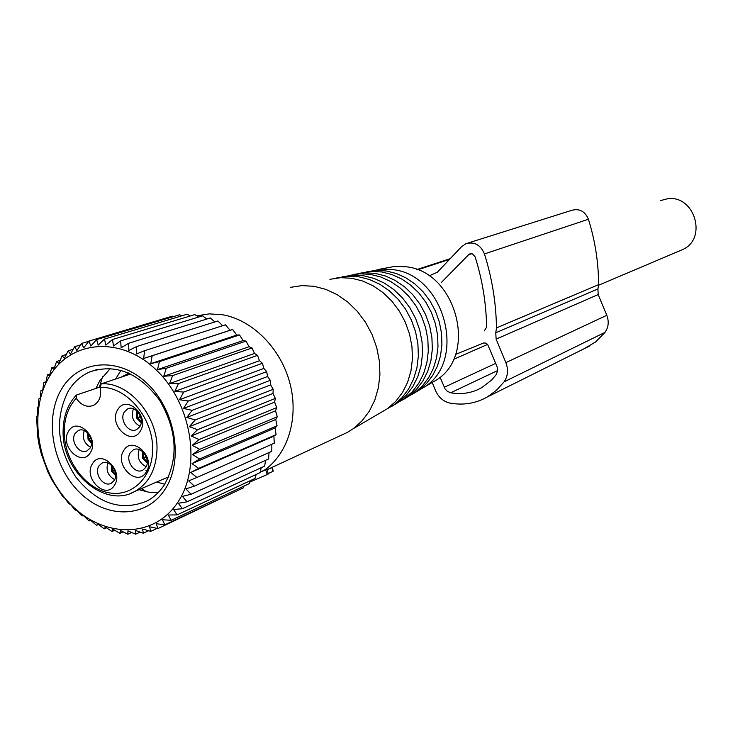 <?xml version="1.0" encoding="UTF-8"?>
<svg xmlns="http://www.w3.org/2000/svg" width="733" height="733" viewBox="0 0 733 733"><rect width="100%" height="100%" fill="white"/><g stroke="black" fill="none" stroke-linecap="round" stroke-linejoin="round"><path stroke-width="1.1" d="M660.589 200.558L667.479 198.78C694.536 194.566 707.766 238.573 682.771 249.504L679.949 250.704M90.892 438.398L88.125 439.424L91.533 443.227M88.922 439.085L91.543 442.045M90.736 437.94L88.006 439.131L87.832 433.148M88.803 438.792L88.62 434.073M146.334 457.044L142.697 458.409L147.168 462.981M143.521 458.07L147.223 461.863M146.124 456.522L142.578 458.116L142.541 451.546M143.402 457.768L143.366 452.316M140.672 416.921L136.879 418.305L141.176 422.739M137.703 417.947L141.286 421.64M140.489 416.371L136.75 418.012L136.833 410.856M137.575 417.645L137.639 411.644M114.678 470.229L111.7 471.365L115.576 475.534M112.506 471.026L115.567 474.361M114.495 469.761L111.581 471.072L111.407 465.217M112.387 470.733L112.213 466.069M130.648 373.986L101.236 383.845L100.229 387.464C126.415 385.815 153.875 418.396 152.592 450.172C152.299 478.502 130.776 498.074 107.339 492.475C83.883 487.28 63.963 458.895 64.229 431.398C64.44 417.883 68.426 406.852 76.195 398.294L76.672 394.94L100.146 387.015M121.092 377.193L128.816 373.124M76.195 398.294C81.152 405.303 86.879 407.685 93.384 405.422C99.395 402.06 101.685 396.077 100.229 387.464M92.495 463.687C82.792 477.779 105.598 500.373 114.421 485.283C124.308 471.09 101.136 448.404 92.495 463.687M123.795 450.429C113.835 464.749 137.034 487.546 146.105 472.217C156.266 457.795 132.682 434.898 123.795 450.429M68.59 431.242C59.043 445.453 81.656 467.819 90.342 452.627C100.082 438.334 77.102 415.868 68.59 431.242M117.811 409.619C107.843 424.187 131.097 446.873 140.168 431.306C150.329 416.637 126.699 393.85 117.811 409.619M99.047 465.794L101.969 463.1C109.629 458.675 119.552 472.977 114.091 480.601L111.279 483.212C103.6 487.738 93.604 473.481 99.047 465.794M130.364 452.582L133.342 449.851C141.194 445.316 151.291 459.765 145.675 467.526L142.807 470.174C134.954 474.819 124.775 460.397 130.364 452.582M75.16 433.405L78.275 430.573C85.871 426.432 95.391 440.506 90.086 448.065L87.08 450.822C79.476 455.065 69.892 441.028 75.16 433.405M124.408 411.854L127.643 408.941C135.523 404.653 145.29 418.955 139.756 426.725L136.64 429.556C128.751 433.954 118.911 419.688 124.408 411.854M145.949 470.559L148.222 471.026M107.879 462.944C105.726 470.293 107.98 475.836 114.641 479.593M139.169 449.576C136.759 457.218 139.078 462.935 146.133 466.719M84.249 430.61C81.986 437.793 84.084 443.346 90.535 447.267M133.479 408.803C130.786 416.445 132.966 422.263 140.021 426.267M230.098 330.262L143.686 358.446L144.575 350.695L225.407 324.838L230.098 330.262L232.618 329.511L236.786 335.063L239.508 334.954L243.127 340.57L245.995 341.12L249.055 346.727L252.024 347.946L254.525 353.471L257.53 355.349L259.455 360.737L262.441 363.275L263.816 368.442L266.72 371.631L267.545 376.524L270.321 380.335L270.614 384.889L273.198 389.287L272.988 393.456L275.333 398.413L274.637 402.133L276.689 407.603L275.553 410.828L277.266 416.765L275.736 419.459L277.056 425.809L275.168 427.925L276.066 434.632L273.867 436.153L190.736 472.446L196.902 477.467L188.702 480.885L194.355 486.116L185.925 488.893L191.066 494.262L182.462 496.378L187.043 501.821L178.33 503.259L182.361 508.72L173.584 509.49L177.056 514.896L168.269 515.006L171.183 520.283L162.451 519.752L164.815 524.846L156.184 523.701L157.998 528.539L149.532 526.798L150.824 531.343L142.559 529.043L143.356 533.23L135.348 530.399L135.669 534.183L127.954 530.884L127.826 534.22L120.45 530.481L119.919 533.322L112.919 529.199L112.012 531.526L105.415 527.064L104.178 528.841L98.02 524.104L96.49 525.304L90.791 520.348L89.023 520.943L83.8 515.83L81.83 515.821L77.112 510.589L74.995 509.966L70.78 504.698L68.563 503.452L64.87 498.193L62.589 496.333L52.245 480.536L47.947 472.006L41.332 454.057L39.069 444.803L37.52 435.466L36.65 416.885L37.594 414.658L37.337 407.814L38.611 406.128L38.776 398.99L40.333 397.882L40.947 390.506L42.761 389.919M177.752 502.334C154.095 538.389 104.233 538.425 71.211 504.945C37.841 471.96 27.488 413.064 49.239 376.844C70.478 340.158 120.569 335.604 156.028 369.762C191.826 403.379 201.932 466.793 177.752 502.334M144.575 350.695L136.347 354.039L136.741 346.517L128.806 350.475L128.733 343.236L121.147 347.781L120.643 340.891L113.441 345.985L112.543 339.489L105.763 345.096L104.517 339.058L98.195 345.124L96.646 339.571L90.81 346.058L89.005 341.037L83.672 347.873L81.656 343.42L76.855 350.557L74.693 346.691L70.423 354.076L68.151 350.823L64.431 358.382L62.113 355.752L58.933 363.44L56.615 361.442L53.967 369.185L51.713 367.829L49.597 375.571L47.443 374.856L50 374.05M40.947 390.506L42.752 389.983L43.852 382.434L45.849 382.525L47.443 374.856M261.195 467.7L260.133 472.62L182.361 508.72M256.165 474.462L255.002 478.466L177.056 514.896M250.429 480.601L249.33 483.588L171.183 520.283M244.034 486.08L243.191 487.94L164.815 524.846M236.97 490.872L157.998 528.539M96.49 525.304L98.433 524.434M104.178 528.841L106.477 527.797M112.012 531.526L114.733 530.28M119.919 533.322L123.126 531.846M127.826 534.22L131.601 532.46M135.669 534.183L140.122 532.103M143.356 533.23L148.643 530.747M150.824 531.343L157.146 528.365M187.043 501.821L264.677 466.106L265.511 460.37M190.736 472.446L198.661 468.387L276.066 434.632M275.168 427.925L192.019 463.641L198.661 468.387M192.019 463.641L199.614 458.977L277.056 425.809M275.736 419.459L192.522 454.561L199.614 458.977M192.522 454.561L199.743 449.32L277.266 416.765M275.553 410.828L192.248 445.307L199.743 449.32M192.248 445.307L199.046 439.534L276.689 407.603M274.637 402.133L191.194 435.97L199.046 439.534M191.194 435.97L197.534 429.712L275.333 398.413M272.988 393.456L189.361 426.652L197.534 429.712M189.361 426.652L195.216 419.954L273.198 389.287M270.614 384.889L186.787 417.444L195.216 419.954M186.787 417.444L192.119 410.361L270.321 380.335M267.545 376.524L183.479 408.437L192.119 410.361M183.479 408.437L188.271 401.033L266.72 371.631M263.816 368.442L179.475 399.723L188.271 401.033M179.475 399.723L183.708 392.073L262.441 363.275M259.455 360.737L174.821 391.413L183.708 392.073M174.821 391.413L178.486 383.57L257.53 355.349M254.525 353.471L169.561 383.57L178.486 383.57M169.561 383.57L172.658 375.598L252.024 347.946M249.055 346.727L163.752 376.276L172.658 375.598M163.752 376.276L166.281 368.268L245.995 341.12M243.127 340.57L157.458 369.615L166.281 368.268M157.458 369.615L159.428 361.626L239.508 334.954M236.786 335.063L150.751 363.66L159.428 361.626M150.751 363.66L152.171 355.752L232.618 329.511M143.686 358.446L152.171 355.752M164.788 489.671C183.992 461.084 175.856 410.562 147.324 383.634C119.076 356.265 78.871 359.546 61.645 388.957C43.998 417.975 52.29 465.592 79.256 492.118C105.955 519.046 145.995 518.671 164.788 489.671M43.852 382.434L46.005 381.746M173.382 316.619L172.264 316.189L89.005 341.037M181.839 315.813L179.603 314.759L96.646 339.571M190.25 315.96L187.153 314.219L104.517 339.058M198.588 317.041L194.831 314.576L112.543 339.489M206.816 319.038L202.583 315.822L120.643 340.891M214.861 321.943L210.307 317.957L128.733 343.236M222.658 325.718L217.939 320.972L136.741 346.517M273.867 436.153L274.307 443.163L196.902 477.467M271.842 444.253L271.796 451.299L194.355 486.116M269.066 452.536L268.58 458.977L191.066 494.262M81.656 343.42L88.803 341.285M74.693 346.691L80.648 344.904M68.151 350.823L73.163 349.311M62.113 355.752L66.337 354.47M56.615 361.442L60.188 360.352M51.713 367.829L54.737 366.894M164.293 484.934C178.733 458.721 177.184 430.482 159.62 400.227C138.968 372.785 115.741 363.321 89.939 371.833C80.932 375.763 73.694 382.214 68.215 391.184C54.48 418.653 56.945 447.185 75.618 476.762C97.242 503.699 121.082 511.762 147.15 500.941C153.976 497.249 159.693 491.907 164.293 484.934M110.335 368.424L99.844 380.674L95.876 388.453M139.023 489.653L148.524 492.145L158.016 492.75M121.037 370.284L115.612 379.025M156.651 482.03L164.742 484.238M102.602 376.606L99.404 387.262M141.258 488.682L146.792 491.825M272.887 471.301L271.943 467.59M268.122 473.6L272.896 471.365M268.223 474.031L267.233 474.517L265.639 469.697L260.288 471.924M249.898 482.067L267.233 474.517M267.27 469.725L271.934 467.562M267.124 469.065L265.639 469.697M196.737 315.813L209.317 313.88L222.356 314.723C252.564 319.762 281.215 348.752 290.112 384C299.119 419.23 287.217 455.761 262.524 471.401M263.678 367.893L264.164 368.818M267.417 375.69L268.04 377.193M270.578 384.138L271.027 385.576M273.006 393.126L273.152 393.804M290.231 287.382L301.923 285.604L313.99 286.291L325.745 289.333L337.134 294.639L347.781 302.06L357.347 311.378L365.529 322.309L372.052 334.495L376.716 347.561L379.364 361.085L379.923 374.645L378.375 387.794L374.792 400.117L369.285 411.25L362.056 420.852L353.343 428.631L347.451 432.369L340.634 435.539M378.934 413.65L387.693 408.528L395.774 401.345L402.481 392.512L407.603 382.287L410.956 370.98L412.422 358.941L411.955 346.535L409.555 334.166L405.303 322.227L399.329 311.094L391.816 301.126L383.02 292.623L373.216 285.861L362.716 281.032L351.867 278.274L340.708 277.67L329.877 279.319M336.346 278.064L347.799 276.222L358.785 276.808L369.478 279.52L379.804 284.257L389.452 290.9L398.111 299.256L405.496 309.051L411.369 319.991L415.556 331.728L417.902 343.878L418.36 356.073L416.903 367.911L413.595 379.034L408.547 389.095L401.941 397.781L393.978 404.854L385.347 409.903M391.99 406.219L398.358 402.289L406.238 395.298L412.78 386.703L417.773 376.762L421.054 365.767L422.492 354.066L422.052 342.027L419.734 330.015L415.602 318.424L409.793 307.622L402.499 297.946L393.942 289.7L384.404 283.14L374.187 278.458L363.614 275.791L352.875 275.205L342.439 276.753M348.505 275.59L359.665 273.794L370.376 274.353L380.784 276.973L390.836 281.573L400.218 288.023L408.638 296.123L415.822 305.624L421.53 316.244L425.589 327.633L427.861 339.434L428.292 351.272L426.863 362.771L423.628 373.583L418.708 383.359L412.258 391.816L404.497 398.697L396.086 403.617M402.564 400.026L408.776 396.186L416.463 389.388L422.84 381.023L427.706 371.365L430.912 360.682L432.333 349.32L431.911 337.629L429.666 325.965L425.662 314.723L420.018 304.232L412.926 294.849L404.607 286.85L395.325 280.482L385.384 275.947L375.094 273.363L364.622 272.795L354.46 274.316M360.379 273.171L371.264 271.421L381.691 271.961L391.825 274.499L401.611 278.952L410.737 285.201L418.919 293.063L425.9 302.289L431.444 312.588L435.375 323.638L437.583 335.091L437.986 346.59L436.584 357.759L433.423 368.259L428.622 377.761L422.336 385.979L414.777 392.677L406.577 397.478M412.899 393.969L418.964 390.231L426.441 383.606L432.662 375.479L437.409 366.088L440.533 355.716L441.926 344.684L441.532 333.323L439.36 322.016L435.475 311.094L429.996 300.924L423.106 291.816L415.015 284.056L405.99 277.889L396.324 273.491L386.3 270.99L376.111 270.45L366.198 271.925M371.988 270.816L382.608 269.103L392.751 269.625C444.235 274.472 467.379 359.885 424.819 386.804L416.83 391.477M429.245 384.211L436.978 379.685C478.136 353.654 455.889 271.43 406.137 266.785L394.931 266.381L377.889 269.561M429.052 275.892L437.372 272.236L461.57 246.682L465.849 243.722C474.324 241.423 480.527 244.822 484.449 253.939C492.1 278.311 496.113 302.976 496.47 327.926L495.774 332.773L496.122 339.122L505.862 362.615C508.546 369.734 507.951 376.148 504.084 381.856L496.397 390.35L487.308 396.965C475.809 403.425 463.412 405.477 450.117 403.123C443.492 401.629 438.655 397.488 435.594 390.716L432.186 382.489M496.122 339.122L598.183 294.574L606.787 315.291C609.15 321.567 608.555 327.266 604.991 332.379L595.672 341.899L584.283 348.651M467.801 243.109L571.667 210.353C579.382 208.254 584.971 211.214 588.434 219.24C595.132 240.745 598.531 262.542 598.614 284.642L597.926 288.949L598.183 294.574M440.066 377.266L445.133 388.994L447.341 391.321L450.676 392.787C461.689 394.711 471.979 393.044 481.526 387.784L491.504 380.161L496.122 374.737L497.524 371.329L497.139 366.821L487.647 344.446L485.75 343.09L483.578 342.98L455.44 354.47M441.632 282.196L468.644 254.727L470.668 253.7L472.519 253.939L475.131 256.843C482.406 280.006 486.226 303.444 486.602 327.147L484.33 330.867M101.236 383.845C128.971 381.701 158.365 416.216 156.972 449.97C156.083 469.661 148.671 483.505 134.716 491.513L130.923 493.227M505.862 362.615L606.787 315.291M504.084 381.856L604.991 332.379M417.553 269.845L449.531 259.39M484.449 253.939L588.434 219.24M496.47 327.926L598.614 284.642M495.774 332.773L597.926 288.949M453.434 359.408L487.628 344.418M444.207 387.271L495.728 363.357M450.676 392.787L497.625 370.559M468.644 254.727L471.713 253.719M598.595 285.238L682.771 249.504M63.12 430.894C61.664 471.915 104.984 508.949 134.716 491.513L168.672 476.835M63.12 430.583C63.386 416.262 67.674 404.57 75.975 395.481M102.959 462.706L101.969 463.1M134.396 449.43L133.342 449.851M79.32 430.189L78.275 430.573M128.779 408.528L127.643 408.941M168.361 477.531L167.518 477.339M128.266 372.877L127.817 373.518M97.388 369.432L89.939 371.833M273.198 471.209L272.355 467.397M268.223 474.049L267.114 469.01M267.243 469.615L347.451 432.369M387.693 408.528L353.343 428.631M398.358 402.289L393.978 404.854M408.776 396.186L404.497 398.697M418.964 390.231L414.777 392.677M436.978 379.685L424.819 386.804M487.308 396.965L589.616 345.994M416.83 269.57L450.218 258.667M469.789 253.948L470.329 253.765"/></g></svg>
